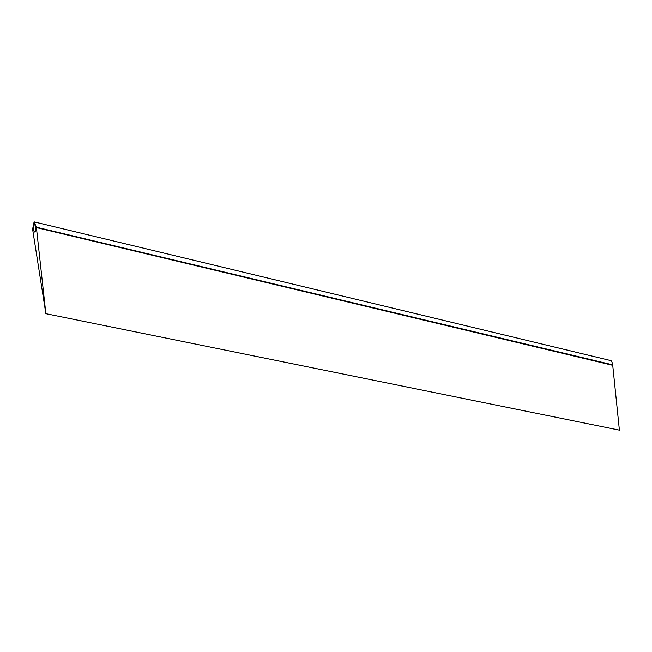 <?xml version="1.0" encoding="UTF-8"?>
<svg xmlns="http://www.w3.org/2000/svg" width="652" height="652" viewBox="0 0 652 652"><rect width="100%" height="100%" fill="white"/><g stroke="black" fill="none" stroke-linecap="round" stroke-linejoin="round"><path stroke-width="0.98" d="M34.246 224.345A3.863 1.149 -95.4 0 0 34.238 224.345A3.863 1.149 -95.4 0 0 33.309 227.882A3.863 1.149 -95.4 0 0 34.711 232.022A3.863 1.149 -95.4 0 0 34.727 232.022A3.863 1.149 -95.4 0 0 35.656 228.477A3.863 1.149 -95.4 0 0 34.246 224.345M45.86 313.685L32.6 229.186L34.108 221.859L36.365 227.181L45.86 313.685L619.4 430.141L612.725 365.307A5.534 1.638 -95.3 0 0 612.652 364.818A5.534 1.638 -95.3 0 0 610.81 360.589L34.1 221.867M36.365 227.181L612.652 364.818M36.406 227.572L612.725 365.307"/></g></svg>
